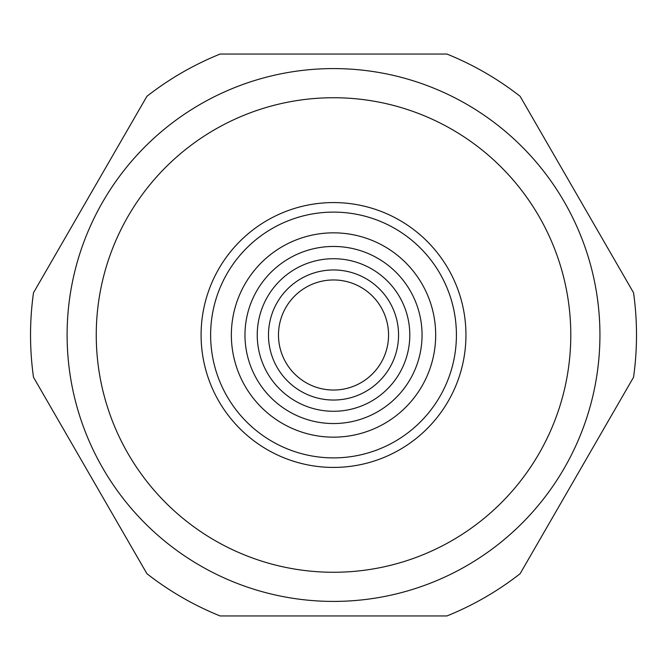 <?xml version="1.0" encoding="UTF-8"?>
<svg xmlns="http://www.w3.org/2000/svg" width="670" height="670" viewBox="0 0 670 670"><rect width="100%" height="100%" fill="white"/><g stroke="black" fill="none" stroke-linecap="round" stroke-linejoin="round"><path stroke-width="1" d="M278.486 335A55.032 55.032 0 0 0 361.038 382.662A55.032 55.032 0 0 0 361.038 287.338A55.032 55.032 0 0 0 278.486 335M268.486 335A65.032 65.032 0 0 0 366.038 391.322A65.032 65.032 0 0 0 366.038 278.678A65.032 65.032 0 0 0 268.486 335M257.238 335A76.279 76.279 0 0 0 371.657 401.062A76.279 76.279 0 0 0 371.657 268.938A76.279 76.279 0 0 0 257.238 335M210.631 335A122.895 122.895 0 0 0 394.965 441.43A122.895 122.895 0 0 0 394.965 228.571A122.895 122.895 0 0 0 210.631 335M201.092 335A132.425 132.425 0 0 0 399.73 449.687A132.425 132.425 0 0 0 399.73 220.313A132.425 132.425 0 0 0 201.092 335M633.544 377.252L520.121 573.696A302.982 302.982 0 0 1 446.94 615.948L220.103 615.948A302.982 302.982 0 0 1 146.923 573.696L33.5 377.252A302.982 302.982 0 0 1 33.5 292.748L146.923 96.304A302.982 302.982 0 0 1 220.103 54.052L446.94 54.052A302.982 302.982 0 0 1 520.121 96.304L633.544 292.748A302.982 302.982 0 0 1 633.544 377.252M570.79 335A237.272 237.272 0 0 1 214.886 540.481A237.272 237.272 0 0 1 214.886 129.519A237.272 237.272 0 0 1 570.79 335M599.935 335A266.417 266.417 0 0 1 200.313 565.723A266.417 266.417 0 0 1 200.313 104.277A266.417 266.417 0 0 1 599.935 335M231.359 335A102.167 102.167 0 0 0 384.605 423.474A102.167 102.167 0 0 0 384.605 246.527A102.167 102.167 0 0 0 231.359 335M244.977 335A88.54 88.54 0 0 0 377.788 411.682A88.54 88.54 0 0 0 377.788 258.319A88.54 88.54 0 0 0 244.977 335"/></g></svg>
